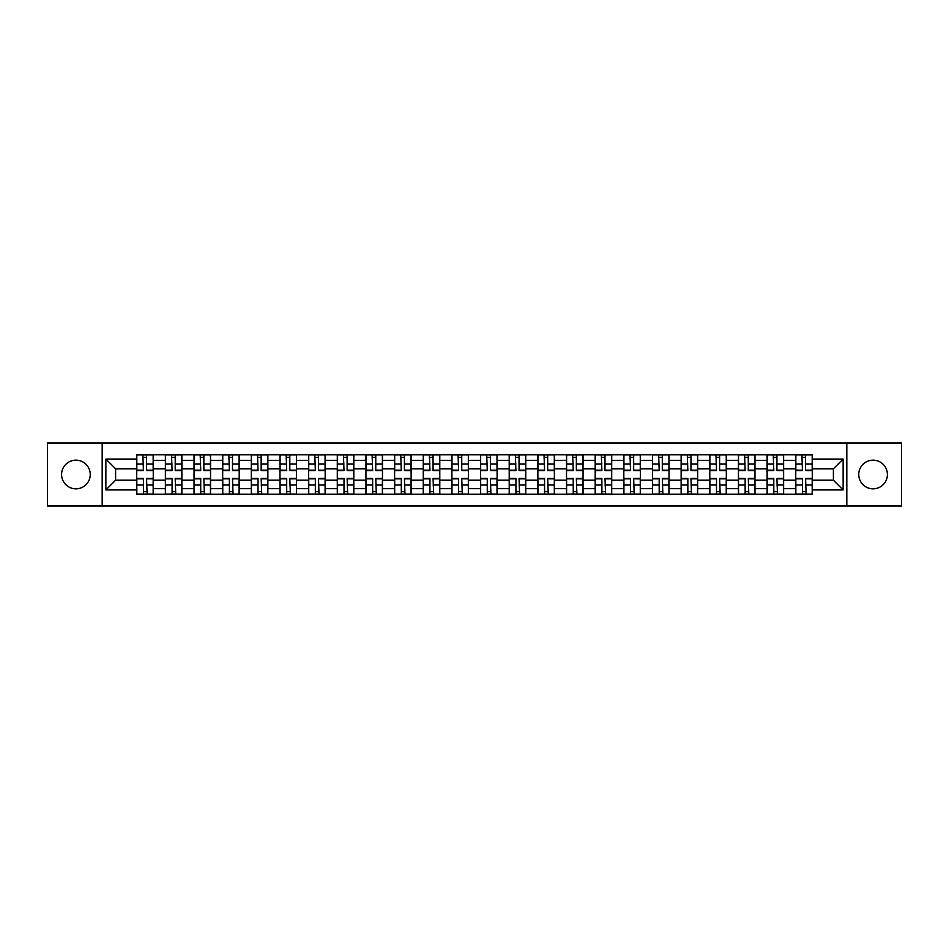 <?xml version="1.0" encoding="UTF-8"?>
<svg xmlns="http://www.w3.org/2000/svg" width="949" height="949" viewBox="0 0 949 949"><rect width="100%" height="100%" fill="white"/><g stroke="black" fill="none" stroke-linecap="round" stroke-linejoin="round"><path stroke-width="1.42" d="M873.08 460.17A14.33 14.33 0 0 0 858.75 474.5A14.33 14.33 0 0 0 873.08 488.83A14.33 14.33 0 0 0 887.41 474.5A14.33 14.33 0 0 0 873.08 460.17M75.92 460.17A14.33 14.33 0 0 0 61.59 474.5A14.33 14.33 0 0 0 75.92 488.83A14.33 14.33 0 0 0 90.25 474.5A14.33 14.33 0 0 0 75.92 460.17M846.816 505.995L901.55 505.995L901.55 443.005L47.45 443.005L47.45 505.995L846.816 505.995L846.816 443.005M165.375 494.251L165.375 460.36L153.252 460.36L153.252 494.251M153.252 460.36L153.252 454.749M165.375 460.36L165.375 454.749M181.9 454.749L181.9 494.251M194.023 494.251L194.023 454.749M210.559 454.749L210.559 494.251M222.683 494.251L222.683 454.749M239.207 454.749L239.207 494.251M251.331 494.251L251.331 454.749M267.867 454.749L267.867 494.251M279.991 494.251L279.991 454.749M296.515 454.749L296.515 494.251M308.639 494.251L308.639 454.749M325.175 454.749L325.175 494.251M337.298 494.251L337.298 454.749M353.823 454.749L353.823 494.251M365.946 494.251L365.946 454.749M382.483 454.749L382.483 494.251M394.606 494.251L394.606 454.749M411.131 454.749L411.131 494.251M423.254 494.251L423.254 454.749M439.79 454.749L439.79 494.251M451.902 494.251L451.902 454.749M468.438 454.749L468.438 494.251M480.562 494.251L480.562 454.749M497.098 454.749L497.098 494.251M509.21 494.251L509.21 454.749M525.746 454.749L525.746 494.251M537.869 494.251L537.869 454.749M554.394 454.749L554.394 494.251M566.517 494.251L566.517 454.749M583.054 454.749L583.054 494.251M595.177 494.251L595.177 454.749M611.702 454.749L611.702 494.251M623.825 494.251L623.825 454.749M640.361 454.749L640.361 494.251M652.485 494.251L652.485 454.749M669.009 454.749L669.009 494.251M681.133 494.251L681.133 454.749M697.669 454.749L697.669 494.251M709.793 494.251L709.793 454.749M726.317 454.749L726.317 494.251M738.441 494.251L738.441 454.749M754.977 454.749L754.977 494.251M767.1 494.251L767.1 454.749M783.625 454.749L783.625 494.251M795.748 494.251L795.748 454.749M795.748 480.194L783.625 480.194M767.1 480.194L754.977 480.194M738.441 480.194L726.317 480.194M709.793 480.194L697.669 480.194M681.133 480.194L669.009 480.194M652.485 480.194L640.361 480.194M623.825 480.194L611.702 480.194M595.177 480.194L583.054 480.194M566.517 480.194L554.394 480.194M537.869 480.194L525.746 480.194M509.21 480.194L497.098 480.194M480.562 480.194L468.438 480.194M451.902 480.194L439.79 480.194M423.254 480.194L411.131 480.194M394.606 480.194L382.483 480.194M365.946 480.194L353.823 480.194M337.298 480.194L325.175 480.194M308.639 480.194L296.515 480.194M279.991 480.194L267.867 480.194M251.331 480.194L239.207 480.194M222.683 480.194L210.559 480.194M194.023 480.194L181.9 480.194M165.375 480.194L153.252 480.194M795.748 468.806L783.625 468.806M767.1 468.806L754.977 468.806M738.441 468.806L726.317 468.806M709.793 468.806L697.669 468.806M681.133 468.806L669.009 468.806M652.485 468.806L640.361 468.806M623.825 468.806L611.702 468.806M595.177 468.806L583.054 468.806M566.517 468.806L554.394 468.806M537.869 468.806L525.746 468.806M509.21 468.806L497.098 468.806M480.562 468.806L468.438 468.806M451.902 468.806L439.79 468.806M423.254 468.806L411.131 468.806M394.606 468.806L382.483 468.806M365.946 468.806L353.823 468.806M337.298 468.806L325.175 468.806M308.639 468.806L296.515 468.806M279.991 468.806L267.867 468.806M251.331 468.806L239.207 468.806M222.683 468.806L210.559 468.806M194.023 468.806L181.9 468.806M165.375 468.806L153.252 468.806M115.6 480.194L136.715 480.194L136.715 468.806L115.6 468.806L115.6 480.194L105.861 489.933L105.861 459.067L136.715 459.067L136.715 468.806M812.285 468.806L812.285 480.194L833.4 480.194L833.4 468.806L812.285 468.806L812.285 454.749L136.715 454.749L136.715 459.067M812.285 459.067L843.139 459.067L843.139 489.933L812.285 489.933L812.285 480.194M136.715 480.194L136.715 494.251L812.285 494.251L812.285 489.933M136.715 489.933L105.861 489.933M102.184 505.995L102.184 443.005M146.549 491.487L143.418 491.487M143.418 457.513L146.549 457.513M175.197 491.487L172.077 491.487M172.077 457.513L175.197 457.513M203.857 491.487L200.725 491.487M200.725 457.513L203.857 457.513M232.505 491.487L229.385 491.487M229.385 457.513L232.505 457.513M261.153 491.487L258.033 491.487M258.033 457.513L261.153 457.513M289.813 491.487L286.693 491.487M286.693 457.513L289.813 457.513M318.461 491.487L315.341 491.487M315.341 457.513L318.461 457.513M347.12 491.487L344.001 491.487M344.001 457.513L347.12 457.513M375.768 491.487L372.649 491.487M372.649 457.513L375.768 457.513M404.428 491.487L401.308 491.487M401.308 457.513L404.428 457.513M433.076 491.487L429.956 491.487M429.956 457.513L433.076 457.513M461.736 491.487L458.616 491.487M458.616 457.513L461.736 457.513M490.384 491.487L487.264 491.487M487.264 457.513L490.384 457.513M519.044 491.487L515.924 491.487M515.924 457.513L519.044 457.513M547.692 491.487L544.572 491.487M544.572 457.513L547.692 457.513M576.351 491.487L573.232 491.487M573.232 457.513L576.351 457.513M604.999 491.487L601.88 491.487M601.88 457.513L604.999 457.513M633.659 491.487L630.539 491.487M630.539 457.513L633.659 457.513M662.307 491.487L659.187 491.487M659.187 457.513L662.307 457.513M690.967 491.487L687.847 491.487M687.847 457.513L690.967 457.513M719.615 491.487L716.495 491.487M716.495 457.513L719.615 457.513M748.275 491.487L745.143 491.487M745.143 457.513L748.275 457.513M776.923 491.487L773.803 491.487M773.803 457.513L776.923 457.513M805.582 491.487L802.451 491.487M802.451 457.513L805.582 457.513M105.861 459.067L115.6 468.806M833.4 480.194L843.139 489.933M833.4 468.806L843.139 459.067M146.549 470.55L146.549 454.939L153.157 454.939L153.157 470.55L146.549 470.55M143.418 457.323L146.549 457.323M147.095 454.939L136.81 454.939L136.81 470.55L143.418 470.55L142.872 454.939M143.418 478.45L143.418 494.061L136.81 494.061L136.81 478.45L143.418 478.45M146.549 491.677L143.418 491.677M142.872 494.061L153.157 494.061L153.157 478.45L146.549 478.45L147.095 494.061M175.197 470.55L175.197 454.939L181.805 454.939L181.805 470.55L175.197 470.55M172.077 457.323L175.197 457.323M175.743 454.939L165.458 454.939L165.458 470.55L172.077 470.55L171.52 454.939M203.857 470.55L203.857 454.939L210.464 454.939L210.464 470.55L203.857 470.55M200.725 457.323L203.857 457.323M204.403 454.939L194.118 454.939L194.118 470.55L200.725 470.55L200.18 454.939M232.505 470.55L232.505 454.939L239.112 454.939L239.112 470.55L232.505 470.55M229.385 457.323L232.505 457.323M233.051 454.939L222.766 454.939L222.766 470.55L229.385 470.55L228.828 454.939M172.077 478.45L172.077 494.061L165.458 494.061L165.458 478.45L172.077 478.45M175.197 491.677L172.077 491.677M171.52 494.061L181.805 494.061L181.805 478.45L175.197 478.45L175.743 494.061M200.725 478.45L200.725 494.061L194.118 494.061L194.118 478.45L200.725 478.45M203.857 491.677L200.725 491.677M200.18 494.061L210.464 494.061L210.464 478.45L203.857 478.45L204.403 494.061M229.385 478.45L229.385 494.061L222.766 494.061L222.766 478.45L229.385 478.45M232.505 491.677L229.385 491.677M228.828 494.061L239.112 494.061L239.112 478.45L232.505 478.45L233.051 494.061M261.153 470.55L261.153 454.939L267.772 454.939L267.772 470.55L261.153 470.55M258.033 457.323L261.153 457.323M261.71 454.939L251.426 454.939L251.426 470.55L258.033 470.55L257.487 454.939M289.813 470.55L289.813 454.939L296.42 454.939L296.42 470.55L289.813 470.55M286.693 457.323L289.813 457.323M290.358 454.939L280.074 454.939L280.074 470.55L286.693 470.55L286.135 454.939M258.033 478.45L258.033 494.061L251.426 494.061L251.426 478.45L258.033 478.45M261.153 491.677L258.033 491.677M257.487 494.061L267.772 494.061L267.772 478.45L261.153 478.45L261.71 494.061M286.693 478.45L286.693 494.061L280.074 494.061L280.074 478.45L286.693 478.45M289.813 491.677L286.693 491.677M286.135 494.061L296.42 494.061L296.42 478.45L289.813 478.45L290.358 494.061M318.461 470.55L318.461 454.939L325.08 454.939L325.08 470.55L318.461 470.55M315.341 457.323L318.461 457.323M319.018 454.939L308.733 454.939L308.733 470.55L315.341 470.55L314.795 454.939M347.12 470.55L347.12 454.939L353.728 454.939L353.728 470.55L347.12 470.55M344.001 457.323L347.12 457.323M347.666 454.939L337.381 454.939L337.381 470.55L344.001 470.55L343.443 454.939M375.768 470.55L375.768 454.939L382.388 454.939L382.388 470.55L375.768 470.55M372.649 457.323L375.768 457.323M376.326 454.939L366.041 454.939L366.041 470.55L372.649 470.55L372.103 454.939M404.428 470.55L404.428 454.939L411.036 454.939L411.036 470.55L404.428 470.55M401.308 457.323L404.428 457.323M404.974 454.939L394.689 454.939L394.689 470.55L401.308 470.55L400.751 454.939M433.076 470.55L433.076 454.939L439.695 454.939L439.695 470.55L433.076 470.55M429.956 457.323L433.076 457.323M433.634 454.939L423.349 454.939L423.349 470.55L429.956 470.55L429.411 454.939M461.736 470.55L461.736 454.939L468.343 454.939L468.343 470.55L461.736 470.55M458.616 457.323L461.736 457.323M462.282 454.939L451.997 454.939L451.997 470.55L458.616 470.55L458.059 454.939M490.384 470.55L490.384 454.939L497.003 454.939L497.003 470.55L490.384 470.55M487.264 457.323L490.384 457.323M490.941 454.939L480.657 454.939L480.657 470.55L487.264 470.55L486.718 454.939M519.044 470.55L519.044 454.939L525.651 454.939L525.651 470.55L519.044 470.55M515.924 457.323L519.044 457.323M519.589 454.939L509.305 454.939L509.305 470.55L515.924 470.55L515.366 454.939M315.341 478.45L315.341 494.061L308.733 494.061L308.733 478.45L315.341 478.45M318.461 491.677L315.341 491.677M314.795 494.061L325.08 494.061L325.08 478.45L318.461 478.45L319.018 494.061M344.001 478.45L344.001 494.061L337.381 494.061L337.381 478.45L344.001 478.45M347.12 491.677L344.001 491.677M343.443 494.061L353.728 494.061L353.728 478.45L347.12 478.45L347.666 494.061M372.649 478.45L372.649 494.061L366.041 494.061L366.041 478.45L372.649 478.45M375.768 491.677L372.649 491.677M372.103 494.061L382.388 494.061L382.388 478.45L375.768 478.45L376.326 494.061M401.308 478.45L401.308 494.061L394.689 494.061L394.689 478.45L401.308 478.45M404.428 491.677L401.308 491.677M400.751 494.061L411.036 494.061L411.036 478.45L404.428 478.45L404.974 494.061M429.956 478.45L429.956 494.061L423.349 494.061L423.349 478.45L429.956 478.45M433.076 491.677L429.956 491.677M429.411 494.061L439.695 494.061L439.695 478.45L433.076 478.45L433.634 494.061M458.616 478.45L458.616 494.061L451.997 494.061L451.997 478.45L458.616 478.45M461.736 491.677L458.616 491.677M458.059 494.061L468.343 494.061L468.343 478.45L461.736 478.45L462.282 494.061M487.264 478.45L487.264 494.061L480.657 494.061L480.657 478.45L487.264 478.45M490.384 491.677L487.264 491.677M486.718 494.061L497.003 494.061L497.003 478.45L490.384 478.45L490.941 494.061M515.924 478.45L515.924 494.061L509.305 494.061L509.305 478.45L515.924 478.45M519.044 491.677L515.924 491.677M515.366 494.061L525.651 494.061L525.651 478.45L519.044 478.45L519.589 494.061M547.692 470.55L547.692 454.939L554.311 454.939L554.311 470.55L547.692 470.55M544.572 457.323L547.692 457.323M548.249 454.939L537.964 454.939L537.964 470.55L544.572 470.55L544.026 454.939M576.351 470.55L576.351 454.939L582.959 454.939L582.959 470.55L576.351 470.55M573.232 457.323L576.351 457.323M576.897 454.939L566.612 454.939L566.612 470.55L573.232 470.55L572.674 454.939M604.999 470.55L604.999 454.939L611.619 454.939L611.619 470.55L604.999 470.55M601.88 457.323L604.999 457.323M605.557 454.939L595.272 454.939L595.272 470.55L601.88 470.55L601.334 454.939M633.659 470.55L633.659 454.939L640.267 454.939L640.267 470.55L633.659 470.55M630.539 457.323L633.659 457.323M634.205 454.939L623.92 454.939L623.92 470.55L630.539 470.55L629.982 454.939M662.307 470.55L662.307 454.939L668.926 454.939L668.926 470.55L662.307 470.55M659.187 457.323L662.307 457.323M662.865 454.939L652.58 454.939L652.58 470.55L659.187 470.55L658.642 454.939M690.967 470.55L690.967 454.939L697.574 454.939L697.574 470.55L690.967 470.55M687.847 457.323L690.967 457.323M691.513 454.939L681.228 454.939L681.228 470.55L687.847 470.55L687.29 454.939M544.572 478.45L544.572 494.061L537.964 494.061L537.964 478.45L544.572 478.45M547.692 491.677L544.572 491.677M544.026 494.061L554.311 494.061L554.311 478.45L547.692 478.45L548.249 494.061M573.232 478.45L573.232 494.061L566.612 494.061L566.612 478.45L573.232 478.45M576.351 491.677L573.232 491.677M572.674 494.061L582.959 494.061L582.959 478.45L576.351 478.45L576.897 494.061M601.88 478.45L601.88 494.061L595.272 494.061L595.272 478.45L601.88 478.45M604.999 491.677L601.88 491.677M601.334 494.061L611.619 494.061L611.619 478.45L604.999 478.45L605.557 494.061M630.539 478.45L630.539 494.061L623.92 494.061L623.92 478.45L630.539 478.45M633.659 491.677L630.539 491.677M629.982 494.061L640.267 494.061L640.267 478.45L633.659 478.45L634.205 494.061M659.187 478.45L659.187 494.061L652.58 494.061L652.58 478.45L659.187 478.45M662.307 491.677L659.187 491.677M658.642 494.061L668.926 494.061L668.926 478.45L662.307 478.45L662.865 494.061M687.847 478.45L687.847 494.061L681.228 494.061L681.228 478.45L687.847 478.45M690.967 491.677L687.847 491.677M687.29 494.061L697.574 494.061L697.574 478.45L690.967 478.45L691.513 494.061M719.615 470.55L719.615 454.939L726.234 454.939L726.234 470.55L719.615 470.55M716.495 457.323L719.615 457.323M720.172 454.939L709.888 454.939L709.888 470.55L716.495 470.55L715.949 454.939M716.495 478.45L716.495 494.061L709.888 494.061L709.888 478.45L716.495 478.45M719.615 491.677L716.495 491.677M715.949 494.061L726.234 494.061L726.234 478.45L719.615 478.45L720.172 494.061M748.275 470.55L748.275 454.939L754.882 454.939L754.882 470.55L748.275 470.55M745.143 457.323L748.275 457.323M748.82 454.939L738.536 454.939L738.536 470.55L745.143 470.55L744.597 454.939M745.143 478.45L745.143 494.061L738.536 494.061L738.536 478.45L745.143 478.45M748.275 491.677L745.143 491.677M744.597 494.061L754.882 494.061L754.882 478.45L748.275 478.45L748.82 494.061M776.923 470.55L776.923 454.939L783.542 454.939L783.542 470.55L776.923 470.55M773.803 457.323L776.923 457.323M777.48 454.939L767.195 454.939L767.195 470.55L773.803 470.55L773.257 454.939M773.803 478.45L773.803 494.061L767.195 494.061L767.195 478.45L773.803 478.45M776.923 491.677L773.803 491.677M773.257 494.061L783.542 494.061L783.542 478.45L776.923 478.45L777.48 494.061M805.582 470.55L805.582 454.939L812.19 454.939L812.19 470.55L805.582 470.55M802.451 457.323L805.582 457.323M806.128 454.939L795.843 454.939L795.843 470.55L802.451 470.55L801.905 454.939M802.451 478.45L802.451 494.061L795.843 494.061L795.843 478.45L802.451 478.45M805.582 491.677L802.451 491.677M801.905 494.061L812.19 494.061L812.19 478.45L805.582 478.45L806.128 494.061M767.1 460.36L754.977 460.36M738.441 460.36L726.317 460.36M709.793 460.36L697.669 460.36M681.133 460.36L669.009 460.36M652.485 460.36L640.361 460.36M623.825 460.36L611.702 460.36M595.177 460.36L583.054 460.36M566.517 460.36L554.394 460.36M537.869 460.36L525.746 460.36M509.21 460.36L497.098 460.36M480.562 460.36L468.438 460.36M451.902 460.36L439.79 460.36M423.254 460.36L411.131 460.36M394.606 460.36L382.483 460.36M365.946 460.36L353.823 460.36M337.298 460.36L325.175 460.36M308.639 460.36L296.515 460.36M279.991 460.36L267.867 460.36M251.331 460.36L239.207 460.36M222.683 460.36L210.559 460.36M194.023 460.36L181.9 460.36M795.748 460.36L783.625 460.36M767.1 488.64L754.977 488.64M738.441 488.64L726.317 488.64M709.793 488.64L697.669 488.64M681.133 488.64L669.009 488.64M652.485 488.64L640.361 488.64M623.825 488.64L611.702 488.64M595.177 488.64L583.054 488.64M566.517 488.64L554.394 488.64M537.869 488.64L525.746 488.64M509.21 488.64L497.098 488.64M480.562 488.64L468.438 488.64M451.902 488.64L439.79 488.64M423.254 488.64L411.131 488.64M394.606 488.64L382.483 488.64M365.946 488.64L353.823 488.64M337.298 488.64L325.175 488.64M308.639 488.64L296.515 488.64M279.991 488.64L267.867 488.64M251.331 488.64L239.207 488.64M222.683 488.64L210.559 488.64M194.023 488.64L181.9 488.64M165.375 488.64L153.252 488.64M795.748 488.64L783.625 488.64M146.549 470.158L153.157 470.158M146.549 463.966L153.157 463.966M136.81 470.158L143.418 470.158M136.81 463.966L143.418 463.966M143.418 478.842L136.81 478.842M143.418 485.034L136.81 485.034M153.157 478.842L146.549 478.842M153.157 485.034L146.549 485.034M175.197 470.158L181.805 470.158M175.197 463.966L181.805 463.966M165.458 470.158L172.077 470.158M165.458 463.966L172.077 463.966M203.857 470.158L210.464 470.158M203.857 463.966L210.464 463.966M194.118 470.158L200.725 470.158M194.118 463.966L200.725 463.966M232.505 470.158L239.112 470.158M232.505 463.966L239.112 463.966M222.766 470.158L229.385 470.158M222.766 463.966L229.385 463.966M172.077 478.842L165.458 478.842M172.077 485.034L165.458 485.034M181.805 478.842L175.197 478.842M181.805 485.034L175.197 485.034M200.725 478.842L194.118 478.842M200.725 485.034L194.118 485.034M210.464 478.842L203.857 478.842M210.464 485.034L203.857 485.034M229.385 478.842L222.766 478.842M229.385 485.034L222.766 485.034M239.112 478.842L232.505 478.842M239.112 485.034L232.505 485.034M261.153 470.158L267.772 470.158M261.153 463.966L267.772 463.966M251.426 470.158L258.033 470.158M251.426 463.966L258.033 463.966M289.813 470.158L296.42 470.158M289.813 463.966L296.42 463.966M280.074 470.158L286.693 470.158M280.074 463.966L286.693 463.966M258.033 478.842L251.426 478.842M258.033 485.034L251.426 485.034M267.772 478.842L261.153 478.842M267.772 485.034L261.153 485.034M286.693 478.842L280.074 478.842M286.693 485.034L280.074 485.034M296.42 478.842L289.813 478.842M296.42 485.034L289.813 485.034M318.461 470.158L325.08 470.158M318.461 463.966L325.08 463.966M308.733 470.158L315.341 470.158M308.733 463.966L315.341 463.966M347.12 470.158L353.728 470.158M347.12 463.966L353.728 463.966M337.381 470.158L344.001 470.158M337.381 463.966L344.001 463.966M375.768 470.158L382.388 470.158M375.768 463.966L382.388 463.966M366.041 470.158L372.649 470.158M366.041 463.966L372.649 463.966M404.428 470.158L411.036 470.158M404.428 463.966L411.036 463.966M394.689 470.158L401.308 470.158M394.689 463.966L401.308 463.966M433.076 470.158L439.695 470.158M433.076 463.966L439.695 463.966M423.349 470.158L429.956 470.158M423.349 463.966L429.956 463.966M461.736 470.158L468.343 470.158M461.736 463.966L468.343 463.966M451.997 470.158L458.616 470.158M451.997 463.966L458.616 463.966M490.384 470.158L497.003 470.158M490.384 463.966L497.003 463.966M480.657 470.158L487.264 470.158M480.657 463.966L487.264 463.966M519.044 470.158L525.651 470.158M519.044 463.966L525.651 463.966M509.305 470.158L515.924 470.158M509.305 463.966L515.924 463.966M315.341 478.842L308.733 478.842M315.341 485.034L308.733 485.034M325.08 478.842L318.461 478.842M325.08 485.034L318.461 485.034M344.001 478.842L337.381 478.842M344.001 485.034L337.381 485.034M353.728 478.842L347.12 478.842M353.728 485.034L347.12 485.034M372.649 478.842L366.041 478.842M372.649 485.034L366.041 485.034M382.388 478.842L375.768 478.842M382.388 485.034L375.768 485.034M401.308 478.842L394.689 478.842M401.308 485.034L394.689 485.034M411.036 478.842L404.428 478.842M411.036 485.034L404.428 485.034M429.956 478.842L423.349 478.842M429.956 485.034L423.349 485.034M439.695 478.842L433.076 478.842M439.695 485.034L433.076 485.034M458.616 478.842L451.997 478.842M458.616 485.034L451.997 485.034M468.343 478.842L461.736 478.842M468.343 485.034L461.736 485.034M487.264 478.842L480.657 478.842M487.264 485.034L480.657 485.034M497.003 478.842L490.384 478.842M497.003 485.034L490.384 485.034M515.924 478.842L509.305 478.842M515.924 485.034L509.305 485.034M525.651 478.842L519.044 478.842M525.651 485.034L519.044 485.034M547.692 470.158L554.311 470.158M547.692 463.966L554.311 463.966M537.964 470.158L544.572 470.158M537.964 463.966L544.572 463.966M576.351 470.158L582.959 470.158M576.351 463.966L582.959 463.966M566.612 470.158L573.232 470.158M566.612 463.966L573.232 463.966M604.999 470.158L611.619 470.158M604.999 463.966L611.619 463.966M595.272 470.158L601.88 470.158M595.272 463.966L601.88 463.966M633.659 470.158L640.267 470.158M633.659 463.966L640.267 463.966M623.92 470.158L630.539 470.158M623.92 463.966L630.539 463.966M662.307 470.158L668.926 470.158M662.307 463.966L668.926 463.966M652.58 470.158L659.187 470.158M652.58 463.966L659.187 463.966M690.967 470.158L697.574 470.158M690.967 463.966L697.574 463.966M681.228 470.158L687.847 470.158M681.228 463.966L687.847 463.966M544.572 478.842L537.964 478.842M544.572 485.034L537.964 485.034M554.311 478.842L547.692 478.842M554.311 485.034L547.692 485.034M573.232 478.842L566.612 478.842M573.232 485.034L566.612 485.034M582.959 478.842L576.351 478.842M582.959 485.034L576.351 485.034M601.88 478.842L595.272 478.842M601.88 485.034L595.272 485.034M611.619 478.842L604.999 478.842M611.619 485.034L604.999 485.034M630.539 478.842L623.92 478.842M630.539 485.034L623.92 485.034M640.267 478.842L633.659 478.842M640.267 485.034L633.659 485.034M659.187 478.842L652.58 478.842M659.187 485.034L652.58 485.034M668.926 478.842L662.307 478.842M668.926 485.034L662.307 485.034M687.847 478.842L681.228 478.842M687.847 485.034L681.228 485.034M697.574 478.842L690.967 478.842M697.574 485.034L690.967 485.034M719.615 470.158L726.234 470.158M719.615 463.966L726.234 463.966M709.888 470.158L716.495 470.158M709.888 463.966L716.495 463.966M716.495 478.842L709.888 478.842M716.495 485.034L709.888 485.034M726.234 478.842L719.615 478.842M726.234 485.034L719.615 485.034M748.275 470.158L754.882 470.158M748.275 463.966L754.882 463.966M738.536 470.158L745.143 470.158M738.536 463.966L745.143 463.966M745.143 478.842L738.536 478.842M745.143 485.034L738.536 485.034M754.882 478.842L748.275 478.842M754.882 485.034L748.275 485.034M776.923 470.158L783.542 470.158M776.923 463.966L783.542 463.966M767.195 470.158L773.803 470.158M767.195 463.966L773.803 463.966M773.803 478.842L767.195 478.842M773.803 485.034L767.195 485.034M783.542 478.842L776.923 478.842M783.542 485.034L776.923 485.034M805.582 470.158L812.19 470.158M805.582 463.966L812.19 463.966M795.843 470.158L802.451 470.158M795.843 463.966L802.451 463.966M802.451 478.842L795.843 478.842M802.451 485.034L795.843 485.034M812.19 478.842L805.582 478.842M812.19 485.034L805.582 485.034"/></g></svg>
